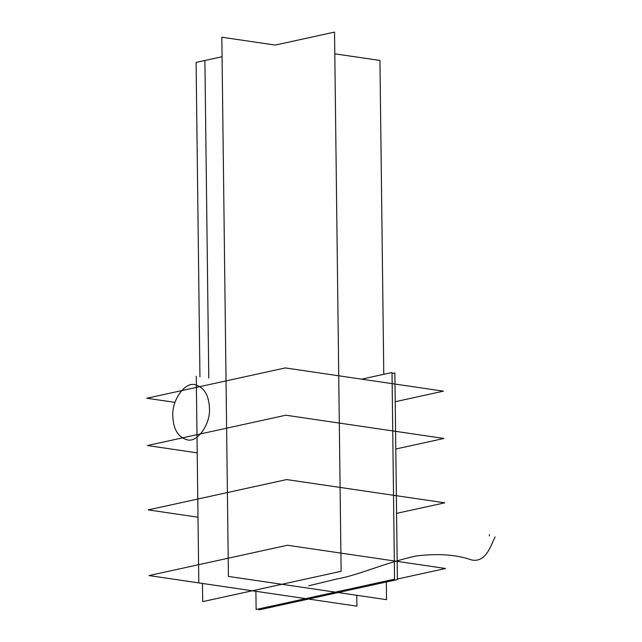 <?xml version="1.0" encoding="UTF-8"?>
<svg xmlns="http://www.w3.org/2000/svg" width="642" height="642" viewBox="0 0 642 642"><rect width="100%" height="100%" fill="white"/><g stroke="black" fill="none" stroke-linecap="round" stroke-linejoin="round"><path stroke-width="0.96" d="M395.215 401.723L443.389 391.171L285.281 367.93L146.857 398.249L174.977 402.382M209.461 408.24C210.6 424.506 197.062 443.076 187.087 439.786C178.139 437.202 173.38 429.362 172.802 416.273C171.663 399.998 185.201 381.436 195.184 384.727C204.124 387.311 208.883 395.151 209.461 408.24M197.214 452.851L147.435 445.532L285.859 415.213L443.967 438.462L395.793 449.007M258.951 608.857L258.967 609.9L397.39 579.582L394.87 372.93L392.029 373.548M334.795 53.824L379.944 60.46L383.78 374.31M386.315 582.005L386.532 599.668L228.424 576.428L221.835 37.22L275.282 45.076L334.53 32.1L341.119 571.308L202.687 601.626L202.471 583.458M208.778 378.098L204.894 60.492L222.076 56.729L196.099 62.418L199.943 376.798M196.283 376.26L198.803 582.912L149.024 575.561L287.447 545.243L445.556 568.491L397.382 579.044M489.573 534.625L489.204 535.909L489.573 534.625M308.746 585.785L337.186 578.899C357.907 575.401 384.518 562.938 415.992 555.98C436.688 553.476 454.231 554.479 468.636 558.997C486.09 565.971 491.499 543.044 495.142 536.872C491.499 543.044 486.09 565.971 468.636 558.997C454.231 554.479 436.688 553.476 415.992 555.98C384.518 562.938 357.907 575.401 337.186 578.899L308.746 585.785M361.655 379.157L392.021 372.504L394.541 579.164L256.118 609.483L255.893 591.306M356.775 595.294L356.912 606.16L198.803 582.912M198.001 517.211L148.222 509.892L286.645 479.574L444.754 502.814L396.579 513.367"/></g></svg>

